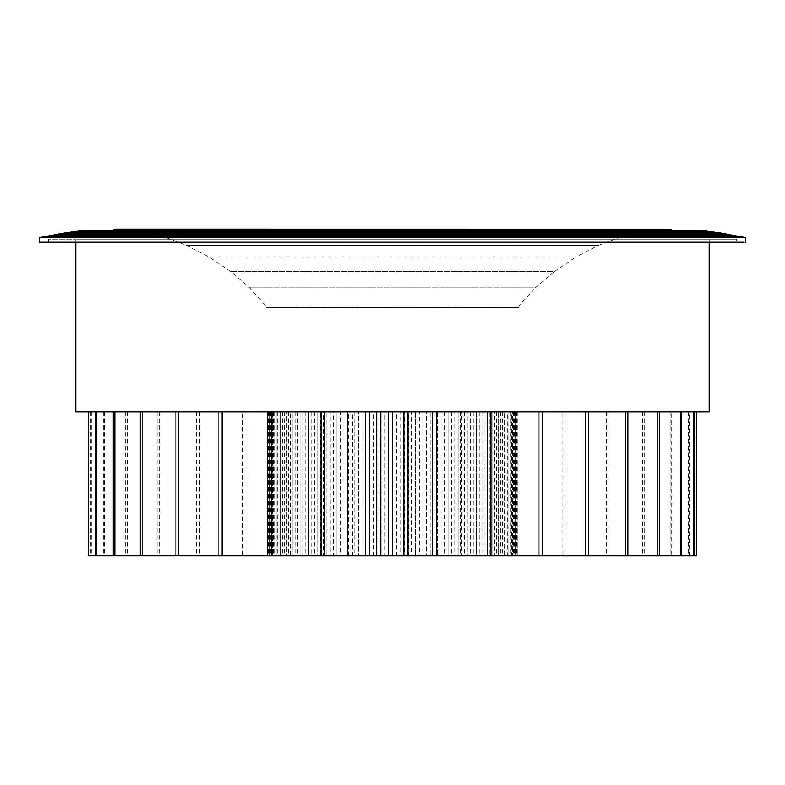 <?xml version="1.0" encoding="UTF-8"?>
<svg xmlns="http://www.w3.org/2000/svg" width="785" height="785" viewBox="0 0 785 785"><rect width="100%" height="100%" fill="white"/><g stroke="black" fill="none" stroke-linecap="round" stroke-linejoin="round"><path stroke-width="0.59" stroke-dasharray="3.92 2.94" d="M274.514 555.868L268.352 555.868M263.789 555.868L88.342 555.849M95.75 555.849L262.877 555.868M257.745 555.868L249.385 555.868M250.484 555.868L256.764 555.868M240.858 555.868L285.122 555.868M226.286 555.868L239.553 555.868M218.887 555.859L224.157 555.868M318.259 555.868L316.59 555.868M303.324 555.868L302.019 555.868M293.492 555.868L292.383 555.868M286.103 555.868L157.098 555.859L340.366 555.868L340.366 411.831L267.793 411.831L340.366 411.831L336.843 411.831L336.843 555.868L336.843 411.831L347.402 411.831L320.937 411.831L362.071 411.831L347.402 411.831L347.402 555.868L293.943 555.868L362.071 555.868L362.071 411.831L358.333 411.831L373.366 411.831L348.54 411.831L392.5 411.831L278.096 411.831L358.333 411.831L358.333 555.868L358.333 411.831L369.558 411.831L369.558 555.868L348.54 555.868L384.817 555.868L384.817 411.831L380.98 411.831L380.98 555.868L380.98 411.831L696.658 411.831L392.5 411.831L392.5 555.868L407.827 555.868M280 555.868L279.077 555.868M236.157 411.831L320.427 411.831L218.887 411.831L320.427 411.831L320.427 555.868M255.979 411.831L88.342 411.831L330.132 411.831L88.342 411.831L308.387 411.831L175.899 411.831L302.951 411.831L175.899 411.831L302.951 411.831L302.951 555.868L178.617 555.868M519.591 411.831L627.902 411.831L489.683 411.831L489.683 555.868L588.436 555.868L507.375 555.868L507.375 411.831L694.234 411.831L516.294 411.831L694.234 411.831L517.178 411.831L517.354 555.868L516.824 555.868L696.658 555.868M117.74 230.348L341.132 230.123M366.703 230.093L443.868 230.025M392.5 230.093L638.126 229.858L392.5 230.093M653.993 230.339L615.597 230.339L653.463 230.368L645.8 230.967L139.2 230.967L645.8 230.967L621.857 236.53L163.133 236.53L621.857 236.53L598.298 245.401L186.702 245.401L598.298 245.401L575.66 257.166L209.33 257.166L575.66 257.166L554.524 271.443L230.466 271.443L554.524 271.443L535.429 287.82L249.561 287.82L535.429 287.82L518.954 305.895L266.036 305.895L518.954 305.895L518.954 307.416L266.036 307.416L518.954 307.416L266.046 307.416L266.036 305.895L249.561 287.82L230.466 271.443L209.33 257.166L186.702 245.401L163.133 236.53L139.2 230.967L131.527 230.368M663.178 230.368L664.797 230.368M599.102 230.142L672.068 230.299M672.029 230.299L660.764 230.329M228.111 242.212L202.03 242.212M72.141 242.212L744.239 242.212M71.621 242.212L48.385 242.212L71.621 242.212M392.5 242.212L578.466 242.212L392.5 242.212M39.25 242.212L55.509 242.212M179.137 239.16L736.615 239.16L179.137 239.16M39.25 237.639L745.75 237.639M51.967 235.137L733.023 235.137M58.365 233.979L726.635 233.979M64.812 232.91L720.188 232.91M71.337 231.938L713.663 231.938M77.96 231.084L707.04 231.084M84.711 230.368L700.289 230.368M266.046 307.416L518.954 307.416M131.183 230.339L115.444 229.112L669.546 229.112L653.876 230.339M117.897 230.093L665.994 229.858M666.867 229.858L443.868 230.339C610.475 229.956 719.325 230.407 652.777 229.858L642.365 229.858M653.797 230.339L599.102 230.339C683.872 230.142 694.117 229.976 629.815 229.858L615.244 229.858M113.639 229.642L671.352 229.642M113.962 229.446L671.028 229.446M114.365 229.289L670.635 229.289M114.846 229.171L670.145 229.171M736.615 239.16L48.385 239.16L736.615 239.16L736.615 242.212M75.792 242.212L709.208 242.212L709.208 239.16L75.792 239.16L75.792 242.212M48.385 239.16L48.385 242.212M75.792 411.831L709.208 411.831M75.792 239.16L709.208 239.16M267.646 411.831L267.646 555.868L268.705 555.868L96.604 555.868L269.775 555.868L95.75 555.868M267.822 411.831L267.646 555.868M88.342 555.868L267.822 555.868M268.176 411.831L268.176 555.868L268.176 411.831M268.705 411.831L268.705 555.868M90.766 411.831L90.766 555.868M91.296 411.831L91.296 555.868M269.235 411.831L269.235 555.868M269.775 411.831L269.775 555.868L269.775 411.831M272.415 411.831L272.415 555.868L113.266 555.868L277.625 555.868L272.415 555.868L272.415 411.831M273.631 411.831L273.631 555.868M103.277 411.831L103.277 555.868M104.503 411.831L104.503 555.868M274.858 411.831L274.858 555.868M276.075 411.831L276.075 555.868L276.075 411.831M284.474 411.831L284.474 555.868L286.348 555.868L286.348 411.831L286.348 555.868L280.736 555.868L280.736 411.831L280.736 555.868L140.289 555.868M282.6 411.831L282.6 555.868M125.639 411.831L125.639 555.868L284.474 555.868M127.513 411.831L127.513 555.868M302.951 411.831L292.864 411.831L292.864 555.868L292.864 411.831L290.695 411.831L290.695 555.868M295.317 411.831L295.317 555.868M157.098 411.831L157.098 555.868M159.551 411.831L159.551 555.868M297.78 411.831L297.78 555.868M300.233 411.831L300.233 555.868L300.233 411.831M311.341 411.831L196.564 411.831L317.258 411.831L308.387 411.831L308.387 555.868L308.387 411.831L311.341 411.831L311.341 555.868M196.564 411.831L196.564 555.868M199.518 411.831L199.518 555.868M314.304 411.831L314.304 555.868M320.427 411.831L317.258 411.831L317.258 555.868L317.258 411.831L326.776 411.831L326.776 555.868L326.776 411.831L330.132 411.831L330.132 555.868M330.132 411.831L242.702 411.831L242.702 555.868M242.702 411.831L246.058 411.831L246.058 555.868M246.058 411.831L358.333 411.831L246.058 411.831L333.488 411.831L333.488 555.868M343.879 555.868L347.402 555.868L347.402 411.831L343.879 411.831L343.879 555.868M351.042 411.831L351.042 555.868M293.943 411.831L293.943 555.868M297.593 411.831L297.593 555.868M354.683 411.831L354.683 555.868M365.82 555.868L369.558 555.868M369.558 411.831L373.366 411.831L373.366 555.868M373.366 411.831L348.54 411.831L348.54 555.868M348.54 411.831L352.347 411.831L352.347 555.868M352.347 411.831L377.173 411.831L377.173 555.868M377.173 411.831L384.817 411.831M388.663 555.868L392.5 555.868M392.5 411.831L396.337 411.831L396.337 555.868M396.337 411.831L404.638 411.831L404.638 555.868M404.638 411.831L408.475 411.831L408.475 555.868M408.475 411.831L400.183 411.831L400.183 555.868M400.183 411.831L404.02 411.831L404.02 555.868M404.02 411.831L415.442 411.831L415.442 555.868L464.063 555.868L422.929 555.868L430.317 555.868L430.317 411.831L426.667 411.831L426.667 555.868L426.667 411.831L437.598 411.831L437.598 555.868L671.734 555.868L671.734 411.831M419.18 411.831L464.063 411.831L411.634 411.831L411.634 555.868L415.442 555.868L415.442 411.831L419.18 411.831L419.18 555.868M460.324 411.831L460.324 555.868M464.063 411.831L464.063 555.868M422.929 411.831L422.929 555.868M441.121 411.831L517.207 411.831L433.958 411.831L433.958 555.868L437.598 555.868L437.598 411.831L441.121 411.831L441.121 555.868M513.694 411.831L513.694 555.868M517.207 411.831L517.207 555.868M444.634 411.831L444.634 555.868M433.958 411.831L491.057 411.831L448.156 411.831L448.156 555.868L448.156 411.831L458.224 411.831L458.224 555.868L458.224 411.831L461.403 411.831L461.403 555.868M461.403 411.831L562.933 411.831L562.933 555.868M562.933 411.831L566.113 411.831L566.113 555.868M464.573 411.831L464.573 555.868M491.057 411.831L467.742 411.831L467.742 555.868L467.742 411.831L454.868 411.831L454.868 555.868M487.22 411.831L487.22 555.868L484.767 555.868L484.767 411.831L484.767 555.868L476.613 555.868L476.613 411.831L473.659 411.831L588.436 411.831L476.613 411.831L476.613 555.868L473.659 555.868L588.436 555.868L489.683 555.868M479.331 411.831L479.331 555.868M606.373 411.831L606.373 555.868M609.091 411.831L609.091 555.868M482.049 411.831L482.049 555.868M494.305 411.831L644.711 411.831L492.136 411.831L492.136 555.868L492.136 411.831L494.305 411.831L494.305 555.868M642.532 411.831L642.532 555.868M644.711 411.831L644.711 555.868M496.483 411.831L496.483 555.868M489.683 411.831L627.902 411.831L498.652 411.831L498.652 555.868L498.652 411.831L504.264 411.831L504.264 555.868L502.4 555.868L657.487 555.868M507.375 555.868L508.925 555.868L508.925 411.831L508.925 555.868L504.264 555.868L504.264 411.831L502.4 411.831L659.361 411.831L504.264 411.831L505.815 411.831L505.815 555.868M670.184 411.831L670.184 555.868M659.361 411.831L512.585 411.831L512.585 555.868L689.25 555.868L689.25 411.831M510.142 411.831L510.142 555.868L508.925 555.868L694.234 555.868L517.178 555.868M513.468 411.831L513.468 555.868M688.366 411.831L688.366 555.868M514.352 411.831L514.352 555.868M515.765 411.831L515.765 555.868L515.225 555.868L515.225 411.831L515.225 555.868L512.585 555.868L512.585 411.831L511.369 411.831L511.369 555.868M517.178 411.831L517.001 555.868M517.001 411.831L696.481 411.831L696.481 555.868M517.354 411.831L517.354 555.868M516.294 411.831L516.294 555.868M681.723 555.868L515.765 555.868M511.369 411.831L680.497 411.831M659.361 555.868L510.142 555.868M502.4 411.831L502.4 555.868M500.526 411.831L500.526 555.868M588.436 555.868L487.22 555.868M473.659 411.831L473.659 555.868M470.696 411.831L470.696 555.868M454.868 411.831L538.942 411.831M451.512 411.831L451.512 555.868M411.634 411.831L430.317 411.831M343.879 411.831L362.071 411.831M271.306 411.831L340.366 411.831M333.488 411.831L323.597 411.831L323.597 555.868M323.597 411.831L320.937 411.831M305.669 411.831L305.669 555.868M175.899 555.868L302.951 555.868M288.517 411.831L288.517 555.868M279.185 411.831L279.185 555.868M277.625 411.831L277.625 555.868M271.531 411.831L271.531 555.868M270.648 411.831L270.648 555.868M267.999 411.831L267.999 555.868M121.93 230.103L245.558 229.858L131.311 230.348M123.608 230.339L113.148 230.093M477.192 230.368L479.684 230.368M671.852 230.093L670.871 230.339M667.309 230.339L661.392 230.339M324.234 230.368L326.786 230.368M191.736 230.368L193.561 230.368M493.333 229.858C397.063 231.114 280.323 229.632 204.159 230.339C280.637 229.24 396.876 230.702 493.333 229.858M645.368 230.368L649.705 230.368M291.667 229.858L468.89 229.858L291.667 229.858M117.691 230.339C111.352 230.339 111.352 230.339 117.691 230.339C111.686 229.956 111.686 229.956 117.691 230.339M224.019 230.339L315.992 230.339L224.019 230.339M469.008 230.339L560.981 230.339L469.008 230.339M142.428 230.093L154.812 230.339L142.428 230.093M573.649 242.212L605.382 242.212L573.649 242.212M583.363 239.16L624.33 239.16L583.363 239.16M45.608 236.363L739.391 236.363"/><path stroke-width="1.18" d="M268.352 555.868L263.789 555.868M88.342 555.849L95.75 555.849M262.877 555.868L257.745 555.868M95.75 411.831L697.119 411.831L95.75 411.831L95.75 555.868L696.658 555.888L318.259 555.868M256.764 555.868L250.484 555.868M249.385 555.868L240.858 555.868M239.553 555.868L226.286 555.868M224.157 555.868L293.492 555.868M316.59 555.868L303.324 555.868M302.019 555.868L286.103 555.868M292.383 555.868L175.899 555.868L175.899 411.831M285.122 555.868L280 555.868M279.077 555.868L274.514 555.868M87.881 411.831L75.792 411.831L87.881 411.831M697.119 411.831L709.208 411.831L697.119 411.831M341.132 230.123L366.703 230.093M443.868 230.025L117.74 230.348M653.876 230.339L663.178 230.368M664.797 230.368L599.102 230.142M660.764 230.329L653.993 230.339M55.509 242.212L228.111 242.212M744.239 242.212L39.25 242.212L39.25 237.639L64.812 232.91L84.711 230.368L700.289 230.368L720.188 232.91L745.75 237.639L745.75 242.212M202.03 242.212L72.141 242.212M707.04 231.084L77.96 231.084M713.663 231.938L71.337 231.938M720.188 232.91L64.812 232.91M726.635 233.979L58.365 233.979M733.023 235.137L51.967 235.137M745.75 237.639L39.25 237.639M114.846 229.171L670.145 229.171L115.444 229.112L113.148 230.093L117.701 230.339L615.244 229.858M670.145 229.171L114.365 229.289M670.635 229.289L113.962 229.446M671.028 229.446L113.639 229.642M671.352 229.642L666.867 229.858M665.994 229.858L652.777 229.858M642.365 229.858L629.815 229.858M736.615 242.212L48.385 242.212L75.792 242.212L75.792 411.831L709.208 411.831L709.208 242.212L736.615 242.212M88.342 411.831L88.342 555.868L88.519 411.831M90.766 555.868L96.604 555.868L90.766 555.868M125.639 555.868L88.519 555.868M340.366 555.868L218.887 555.868L218.887 411.831M694.234 411.831L694.234 555.868L696.658 555.868L696.658 411.831L320.937 411.831L320.937 555.868L343.879 555.868M362.071 555.868L320.937 555.868M384.817 555.868L365.82 555.868L365.82 411.831M407.827 411.831L407.827 555.868L436.46 555.868L388.663 555.868L388.663 411.831M430.317 555.868L411.634 555.868M566.113 411.831L519.591 411.831M505.815 411.831L507.375 411.831M671.734 555.868L433.958 555.868M689.25 555.868L659.361 555.868L659.361 411.831L680.497 411.831L680.497 555.868M693.705 411.831L693.705 555.868L681.723 555.868L681.723 411.831M694.234 555.868L693.705 555.868M657.487 411.831L657.487 555.868L588.436 555.868L588.436 411.831M627.902 411.831L627.902 555.868M625.449 411.831L625.449 555.868M585.482 411.831L585.482 555.868M542.298 411.831L542.298 555.868M491.057 555.868L491.057 411.831L538.942 411.831L538.942 555.868M487.406 411.831L487.406 555.868M436.46 411.831L436.46 555.868M432.653 411.831L432.653 555.868M404.02 411.831L404.02 555.868M392.5 411.831L392.5 555.868M380.362 411.831L380.362 555.868M376.525 411.831L376.525 555.868M369.558 411.831L369.558 555.868M324.676 411.831L324.676 555.868M267.793 555.868L267.793 411.831L320.937 411.831L271.306 411.831L271.306 555.868M222.067 411.831L222.067 555.868M267.793 411.831L236.157 411.831M178.617 411.831L178.617 555.868L140.289 555.868L140.289 411.831M142.468 411.831L142.468 555.868M290.695 411.831L255.979 411.831M114.816 411.831L114.816 555.868M113.266 411.831L113.266 555.868M96.633 411.831L96.633 555.868M117.897 230.093L121.93 230.103M131.311 230.348L123.608 230.339M479.684 230.368L291.667 229.858L477.192 230.368M670.871 230.339L667.309 230.339M649.705 230.368L653.797 230.339M326.786 230.368L469.008 230.339L169.756 229.858L324.234 230.368M193.561 230.368L315.992 230.339L114.571 229.858L191.736 230.368M661.392 230.339C633.377 229.495 546.085 229.995 443.79 229.858L645.368 230.368M117.691 230.339C111.352 230.339 111.352 230.339 117.691 230.339C111.686 229.956 111.686 229.956 117.691 230.339M739.391 236.363L45.608 236.363"/></g></svg>
